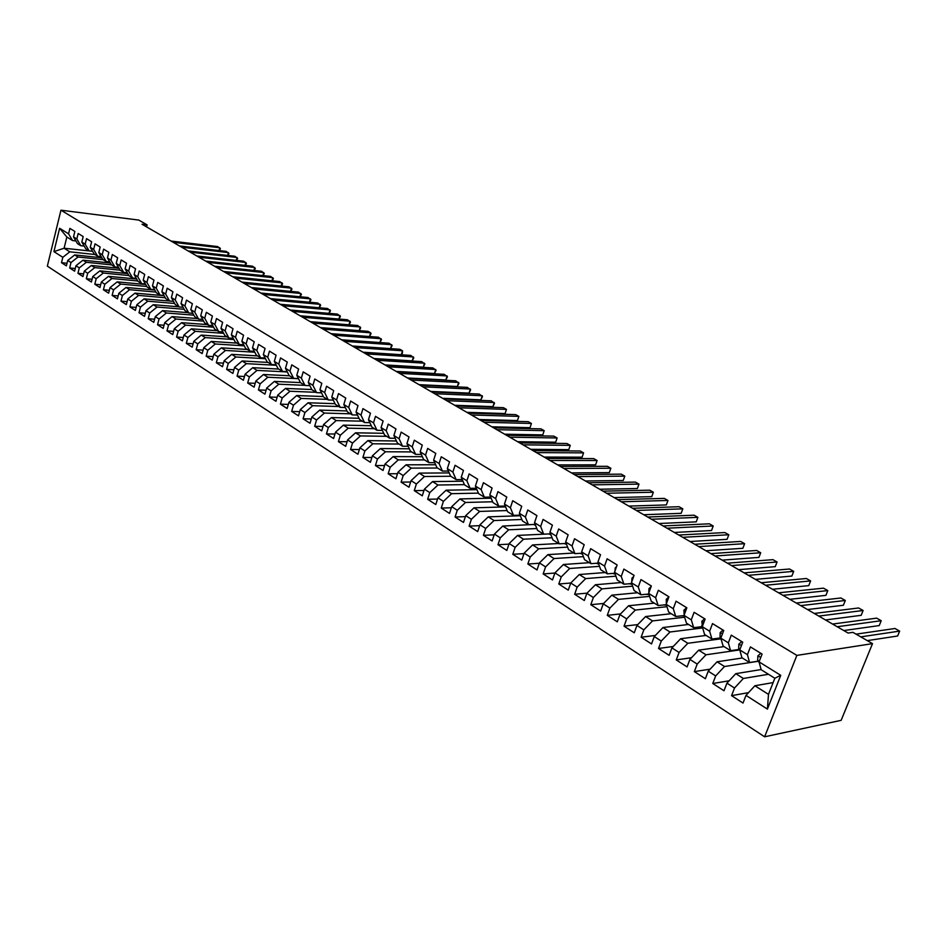<?xml version="1.0" encoding="UTF-8"?>
<svg xmlns="http://www.w3.org/2000/svg" width="947" height="947" viewBox="0 0 947 947"><rect width="100%" height="100%" fill="white"/><g stroke="black" fill="none" stroke-linecap="round" stroke-linejoin="round"><path stroke-width="1.42" d="M146.584 226.889L147.105 224.877L142.014 224.25L848.086 633.046L852.951 632.347L872.507 643.64L841.149 720.336L764.62 736.802L47.35 266.143L60.939 210.198L796.853 655.395L764.62 736.802M92.605 251.298L64.1 248.221L53.932 251.618L62.81 257.312L61.496 262.698L66.385 265.858L67.711 260.449L71.001 262.556L69.664 267.977L74.612 271.173L75.961 265.74L79.288 267.883L77.938 273.316L82.957 276.56L84.319 271.102L87.692 273.257L86.319 278.738L91.397 282.017L92.782 276.524L96.192 278.714L94.807 284.23L99.956 287.557L101.353 282.028L104.821 284.242L103.412 289.782L108.633 293.156L110.041 287.604L113.557 289.853L112.137 295.417L117.428 298.838L118.849 293.25L122.412 295.523L120.967 301.134L126.33 304.591L127.786 298.968L131.384 301.288L129.928 306.911L135.362 310.427L136.83 304.768L140.476 307.112L139.008 312.782L144.512 316.334L146.004 310.652L149.697 313.031L148.206 318.725L153.793 322.335L155.296 316.618L159.049 319.021L157.533 324.75L163.192 328.408L164.719 322.655L168.53 325.105L166.992 330.87L172.733 334.575L174.284 328.787L178.143 331.261L176.58 337.061L182.404 340.825L183.967 335.001L187.885 337.511L186.31 343.347L192.217 347.158L193.804 341.299L197.769 343.844L196.171 349.715L202.161 353.586L203.771 347.691L207.795 350.283L206.174 356.179L212.246 360.109L213.88 354.178L217.964 356.794L216.33 362.737L222.486 366.726L224.143 360.76L228.286 363.411L226.617 369.389L232.867 373.426L234.548 367.436L238.751 370.123L237.07 376.137L243.403 380.244L245.107 374.207L249.369 376.942L247.664 382.99L254.104 387.145L255.82 381.073L260.153 383.855L258.424 389.939L264.947 394.153L266.699 388.045L271.091 390.862L269.339 396.994L275.968 401.279L277.731 395.124L282.194 397.989L280.419 404.156L287.142 408.5L288.942 402.309L293.475 405.221L291.664 411.424L298.494 415.828L300.317 409.601L304.922 412.561L303.087 418.799L310.024 423.285L311.871 417.011L316.535 420.006L314.676 426.292L321.72 430.838L323.602 424.528L328.337 427.571L326.455 433.904L333.604 438.52L335.51 432.175L340.328 435.265L338.41 441.622L345.679 446.321L347.608 439.929L352.509 443.066L350.556 449.47L357.942 454.24L359.907 447.813L364.867 450.997L362.902 457.448L370.395 462.29L372.384 455.815L377.439 459.058L375.438 465.545L383.05 470.47L385.074 463.959L390.211 467.25L388.175 473.772L395.917 478.78L397.965 472.222L403.185 475.572L401.114 482.141L408.986 487.232L411.069 480.626L416.372 484.024L414.277 490.641L422.279 495.814L424.398 489.161L429.784 492.618L427.653 499.282L435.786 504.538L437.94 497.85L443.421 501.365L441.255 508.077L449.517 513.416L451.707 506.681L457.283 510.255L455.081 517.003L463.485 522.436L465.711 515.653L471.369 519.287L469.132 526.094L477.69 531.61L479.951 524.78L485.704 528.485L483.432 535.327L492.132 540.95L494.429 534.072L500.288 537.837L497.98 544.726L506.834 550.444L509.166 543.519L515.132 547.342L512.789 554.291L521.785 560.115L524.165 553.131L530.225 557.025L527.846 564.021L537.008 569.94L539.423 562.92L545.602 566.886L543.164 573.929L552.492 579.955L554.942 572.876L561.24 576.912L558.766 584.003L570.757 583.021L577.161 587.116L574.651 594.266L584.311 600.505L586.856 593.331L593.367 597.521L590.81 604.707L600.658 611.075L603.239 603.843L609.88 608.104L607.276 615.349L617.302 621.824L619.93 614.544L626.701 618.888L624.049 626.18L634.265 632.785L636.94 625.446L643.83 629.873L641.131 637.224L651.536 643.948L654.259 636.562L661.278 641.06L658.532 648.47L669.138 655.312L671.908 647.878L679.07 652.459L676.265 659.929L687.072 666.913L689.901 659.408L697.193 664.084L694.352 671.612L705.361 678.727L708.238 671.174L715.672 675.933L712.771 683.509L724.005 690.765L726.929 683.154L734.517 688.019L731.558 695.654L743.016 703.053L745.999 695.382L754.889 685.758L768.491 694.376L774.835 678.241L761.151 669.718L759.056 661.87L780.742 675.318L767.413 709.114L745.999 695.382M605.204 572.533L579.28 574.521L570.757 583.009L568.259 590.135L558.766 584.003M53.932 251.618L59.614 228.286L68.563 233.838L72.564 240.574L75.902 240.94M699.537 626.95L702.26 626.701L705.113 619.042L694.115 612.283L691.274 619.847L684.03 615.361L686.847 607.808L676.051 601.179L673.27 608.696L666.167 604.281L668.925 596.788L658.343 590.277L655.608 597.735L648.624 593.414L651.347 585.98L640.953 579.588L638.266 586.986L631.424 582.748L634.088 575.362L623.884 569.088L621.244 576.439L614.532 572.272L617.148 564.945L607.134 558.789L604.541 566.081L597.948 561.997L600.516 554.717L590.679 548.68L588.134 555.913L581.659 551.9L584.192 544.679L574.533 538.736L572.024 545.934L565.667 541.992L568.153 534.818L558.671 528.982L556.209 536.12L549.958 532.25L552.397 525.135L543.081 519.406L540.666 526.485L534.522 522.685L536.925 515.618L527.775 509.983L525.396 517.026L519.358 513.286L521.726 506.266L512.729 500.726L510.386 507.722L504.455 504.041L506.775 497.08L497.944 491.635L495.636 498.572L489.812 494.961L492.097 488.048L483.408 482.698L481.135 489.587L475.406 486.036L477.655 479.17L469.12 473.914L466.883 480.756L461.248 477.264L463.474 470.434L455.069 465.273L452.879 472.068L447.339 468.635L449.517 461.852L441.255 456.774L439.088 463.521L433.643 460.147L435.786 453.424L427.665 448.416L425.546 455.128L420.184 451.802L422.291 445.114L414.301 440.201L412.205 446.866L406.938 443.598L409.021 436.958L401.149 432.116L399.089 438.733L393.905 435.513L395.953 428.92L388.223 424.161L386.187 430.731L381.085 427.571L383.109 421.013L375.486 416.337L373.497 422.859L368.466 419.746L370.455 413.235L362.961 408.631L360.996 415.117L356.048 412.052L358.002 405.576L350.627 401.043L348.697 407.482L343.832 404.476L345.75 398.048L338.493 393.585L336.587 399.977L331.793 397.006L333.687 390.626L326.549 386.234L324.667 392.591L319.944 389.667L321.814 383.322L314.783 379.001L312.924 385.311L308.272 382.434L310.119 376.137L303.194 371.875L301.359 378.149L296.79 375.308L298.601 369.046L291.783 364.855L289.971 371.094L285.473 368.3L287.261 362.074L280.537 357.942L278.761 364.133L274.322 361.387L276.086 355.208L269.469 351.136L267.717 357.291L263.337 354.58L265.089 348.437L258.555 344.424L256.826 350.544L252.518 347.869L254.234 341.76L247.806 337.807L246.102 343.891L241.864 341.263L243.557 335.191L237.212 331.296L235.531 337.345L231.352 334.753L233.021 328.716L226.783 324.88L225.114 330.882L220.994 328.325L222.64 322.335L216.484 318.547L214.851 324.525L210.79 322.004L212.412 316.049L206.351 312.309L204.73 318.251L200.728 315.765L202.327 309.847L196.349 306.165L194.751 312.06L190.809 309.61L192.383 303.727L186.488 300.104L184.914 305.964L181.019 303.549L182.582 297.701L176.769 294.126L175.219 299.95L171.383 297.571L172.922 291.759L167.181 288.231L165.654 294.02L161.866 291.676L163.393 285.899L157.735 282.419L156.219 288.172L152.479 285.864L153.982 280.111L148.407 276.678L146.915 282.407L143.234 280.123L144.713 274.405L139.209 271.031L137.741 276.713L134.107 274.464L135.563 268.782L130.141 265.444L128.685 271.102L125.099 268.877L126.543 263.23L121.18 259.94L119.748 265.562L116.209 263.373L117.641 257.762L112.35 254.506L110.941 260.105L107.449 257.939L108.858 252.352L103.637 249.156L102.24 254.707L98.796 252.577L100.181 247.025L95.043 243.864L93.658 249.392L90.249 247.285L91.634 241.769L86.544 238.644L85.183 244.137L81.821 242.053L83.182 236.572L78.175 233.483L76.825 238.952L73.511 236.904L74.849 231.447L69.9 228.405L68.563 233.838M711.955 639.059L704.604 634.478L702.248 626.654L709.634 631.235L711.955 639.059L720.691 637.899M759.056 661.87L762.086 654.081L750.426 646.908L747.432 654.661L739.749 649.902L742.72 642.173L731.285 635.141L728.35 642.835L720.809 638.16L723.733 630.501L712.523 623.6L709.634 631.235M768.479 674.288L743.383 678.466L735.795 673.66L761.116 669.553M734.517 688.019L743.383 678.466M726.929 683.154L735.795 673.66M780.742 675.318L774.835 678.241M758.334 661.266L724.502 666.51L717.057 661.799L742.318 657.987M715.672 675.933L724.502 666.51M708.238 671.174L717.057 661.799M747.432 654.661L749.574 662.509L758.263 661.16M749.574 662.509L741.939 657.739L739.749 649.902M739.643 649.926L705.989 654.791L698.685 650.163L724.053 646.6M697.193 664.084L705.989 654.791M689.901 659.408L698.685 650.163M728.35 642.835L730.587 650.672L739.299 649.417M730.587 650.672L723.094 645.996L720.809 638.16M721.01 638.834L687.83 643.285L680.656 638.74L706.131 635.425M679.07 652.459L687.83 643.285M671.908 647.878L680.656 638.74M702.638 627.944L670.003 631.992L662.971 627.53L688.54 624.464M661.278 641.06L670.003 631.992M654.259 636.562L662.971 627.53M691.274 619.847L693.689 627.672L702.26 626.618M693.689 627.672L686.468 623.173L684.03 615.361M684.622 617.243L652.519 620.912L645.605 616.544L671.269 613.703M643.83 629.873L652.519 620.912M636.94 625.446L645.605 616.544M673.27 608.696L675.756 616.497L684.089 615.562M675.756 616.497L668.677 612.093L666.167 604.281M666.948 606.707L635.342 610.046L628.571 605.749L654.306 603.132M626.701 618.888L635.342 610.046M619.93 614.544L628.571 605.749M655.608 597.735L658.165 605.535L666.297 604.695M658.165 605.535L651.216 601.203L648.624 593.414M649.606 596.361L618.498 599.368L611.833 595.154L637.639 592.751M609.88 608.104L618.498 599.368M603.239 603.843L611.833 595.154M638.266 586.986L640.894 594.775L648.825 594.018M640.894 594.775L634.076 590.526L631.424 582.748M632.596 586.181L601.949 588.88L595.414 584.749L621.279 582.547M593.367 597.521L601.949 588.88M586.856 593.331L595.414 584.749M621.244 576.439L623.955 584.216L631.696 583.541M623.955 584.216L617.255 580.038L614.532 572.272M615.893 576.178L585.696 578.593L579.28 574.521M577.161 587.116L585.696 578.593M604.541 566.081L607.311 573.835L614.875 573.255M607.311 573.835L600.741 569.739L597.948 561.997M599.51 566.33L569.739 568.484L563.429 564.495L589.413 562.684M561.24 576.912L569.739 568.484M554.942 572.876L563.429 564.495M588.134 555.913L590.964 563.654L598.35 563.134M590.964 563.654L584.512 559.63L581.659 551.9M583.411 556.647L554.066 558.552L547.863 554.634L573.894 553.012M545.602 566.886L554.066 558.552M539.423 562.92L547.863 554.634M572.024 545.934L574.924 553.652L582.133 553.202M574.924 553.652L568.579 549.698L565.667 541.992M567.608 547.129L538.654 548.798L532.569 544.939L558.635 543.507M530.225 557.025L538.654 548.798M524.165 553.131L532.569 544.939M556.209 536.12L559.156 543.827L566.211 543.436M559.156 543.827L552.93 539.944L549.958 532.25M552.077 537.754L523.525 539.21L517.536 535.422L550.574 533.848M515.132 547.342L523.525 539.21M509.166 543.519L517.536 535.422M540.666 526.485L543.661 534.179L537.541 530.367L534.522 522.685M536.831 528.544L508.646 529.787L502.762 526.058L533.729 524.472M500.288 537.837L508.646 529.787M494.429 534.072L502.762 526.058M525.396 517.026L528.45 524.697L535.197 524.413M528.45 524.697L522.436 520.945L519.358 513.286M521.844 519.477L494.026 520.53L488.25 516.861L519.678 515.76M485.704 528.485L494.026 520.53M479.951 524.78L488.25 516.861M510.386 507.722L513.487 515.369L520.104 515.144M513.487 515.369L507.58 511.688L504.455 504.041M507.118 510.551L479.656 511.427L473.974 507.829L505.461 506.905M471.369 519.287L479.656 511.427M465.711 515.653L473.974 507.829M495.636 498.572L498.797 506.207L505.26 506.029M498.797 506.207L492.985 502.585L489.812 494.961M492.641 501.768L465.522 502.466L459.934 498.927L491.15 498.205M457.283 510.255L465.522 502.466M451.707 506.681L459.934 498.927M481.135 489.587L484.343 497.199L490.676 497.057M484.343 497.199L478.626 493.647L475.406 486.036M478.413 493.127L451.624 493.671L446.12 490.191L476.933 489.646M443.421 501.365L451.624 493.671M437.94 497.85L446.12 490.191M466.883 480.756L470.138 488.344L476.341 488.25M470.138 488.344L464.515 484.852L461.248 477.264M464.421 484.627L437.952 485.006L432.542 481.585L462.953 481.218M429.784 492.618L437.952 485.006M424.398 489.161L432.542 481.585M452.879 472.068L456.158 479.644L462.243 479.573M456.158 479.644L450.642 476.199L447.339 468.635M450.736 476.258L424.505 476.495L419.19 473.121L449.209 472.92M416.372 484.024L424.505 476.495M411.069 480.626L419.19 473.121M439.088 463.521L442.427 471.073L448.393 471.05M442.427 471.073L436.993 467.688L433.643 460.147M437.502 468.019L411.282 468.114L406.05 464.799L435.691 464.752M403.185 475.572L411.282 468.114M397.965 472.222L406.05 464.799M425.546 455.128L428.908 462.657L434.756 462.657M428.908 462.657L423.569 459.331L420.184 451.802M424.493 459.911L398.261 459.875L393.123 456.608L422.386 456.703M390.211 467.25L398.261 459.875M385.074 463.959L393.123 456.608M412.205 446.866L415.615 454.371L421.344 454.394M415.615 454.371L410.359 451.092L406.938 443.598M411.685 451.92L385.465 451.766L380.398 448.558L409.305 448.783M377.439 459.058L385.465 451.766M372.384 455.815L380.398 448.558M399.089 438.733L402.534 446.215L408.157 446.274M402.534 446.215L397.361 442.995L393.905 435.513M399.078 444.06L372.858 443.776L367.874 440.615L396.426 440.982M364.867 450.997L372.858 443.776M359.907 447.813L367.874 440.615M386.187 430.731L389.667 438.201L395.183 438.272M389.667 438.201L384.577 435.028L381.085 427.571M386.66 436.33L360.452 435.916L355.539 432.815L383.76 433.3M352.509 443.066L360.452 435.916M347.608 439.929L355.539 432.815M373.497 422.859L377.001 430.305L382.41 430.412M377.001 430.305L371.982 427.18L368.466 419.746M374.432 428.707L348.236 428.186L343.406 425.132L371.295 425.736M340.328 435.265L348.236 428.186M335.51 432.175L343.406 425.132M360.996 415.117L364.536 422.54L369.827 422.658M364.536 422.54L359.6 419.462L356.048 412.052M362.393 421.202L336.221 420.575L331.462 417.556L359.031 418.278M328.337 427.571L336.221 420.575M323.602 424.528L331.462 417.556M348.697 407.482L352.26 414.893L357.481 415.035M352.26 414.893L347.407 411.862L343.832 404.476M350.544 413.815L324.383 413.07L319.695 410.11L346.957 410.927M316.535 420.006L324.383 413.07M311.871 417.011L319.695 410.11M336.587 399.977L340.174 407.352L345.3 407.518M340.174 407.352L335.392 404.381L331.793 397.006M338.86 406.535L312.723 405.695L308.106 402.771L335.06 403.682M304.922 412.561L312.723 405.695M300.317 409.601L308.106 402.771M324.667 392.591L328.278 399.942L333.32 400.131M328.278 399.942L323.578 397.006L319.944 389.667M327.366 399.374L301.241 398.415L296.695 395.538L323.353 396.556M293.475 405.221L301.241 398.415M288.942 402.309L296.695 395.538M312.924 385.311L316.57 392.638L321.518 392.839M316.57 392.638L311.93 389.75L308.272 382.434M316.026 392.307L289.936 391.253L285.461 388.424L311.812 389.525M282.194 397.989L289.936 391.253M277.731 395.124L285.461 388.424M301.359 378.149L305.029 385.453L309.894 385.666M305.029 385.453L300.471 382.612L296.79 375.308M304.863 385.346L278.797 384.198L274.381 381.404L300.459 382.588M271.091 390.862L278.797 384.198M266.699 388.045L274.381 381.404M289.971 371.094L293.665 378.374L298.447 378.599M293.665 378.374L289.178 375.568L285.473 368.3M298.506 378.705L267.812 377.249L263.467 374.491L289.498 375.77M260.153 383.855L267.812 377.249M255.82 381.073L263.467 374.491M278.761 364.133L282.478 371.402L287.166 371.638M282.478 371.402L278.051 368.632L274.322 361.387M287.332 371.946L257.004 370.395L252.719 367.685L278.714 369.058M249.369 376.942L257.004 370.395M245.107 374.207L252.719 367.685M267.717 357.291L271.446 364.524L276.062 364.784M271.446 364.524L267.09 361.801L263.337 354.58M276.323 365.293L246.35 363.648L242.124 360.973L268.096 362.429M238.751 370.123L246.35 363.648M234.548 367.436L242.124 360.973M256.826 350.544L260.591 357.753L265.124 358.013M260.591 357.753L256.282 355.078L252.518 347.869M265.48 358.712L235.839 356.995L231.684 354.356L257.608 355.906M228.286 363.411L235.839 356.995M224.143 360.76L231.684 354.356M246.102 343.891L249.878 351.077L254.341 351.361M249.878 351.077L245.64 348.437L241.864 341.263M254.802 352.237L225.493 350.437L221.397 347.845L247.285 349.467M217.964 356.794L225.493 350.437M213.88 354.178L221.397 347.845M235.531 337.345L239.331 344.507L243.722 344.791M239.331 344.507L235.152 341.903L231.352 334.753M244.279 345.844L215.289 343.974L211.252 341.417L237.105 343.122M207.795 350.283L215.289 343.974M203.771 347.691L211.252 341.417M225.114 330.882L228.925 338.02L233.246 338.316M228.925 338.02L224.818 335.463L220.994 328.325M233.897 339.547L205.227 337.606L201.249 335.084L227.055 336.86M197.769 343.844L205.227 337.606M193.804 341.299L201.249 335.084M214.851 324.525L218.686 331.639L222.924 331.935M218.686 331.639L214.626 329.106L210.79 322.004M223.67 333.332L195.307 331.32L191.377 328.834L217.159 330.692M187.885 337.511L195.307 331.32M183.967 335.001L191.377 328.834M204.73 318.251L208.577 325.342L212.755 325.65M208.577 325.342L204.576 322.844L200.728 315.765M213.584 327.2L185.529 325.129L181.658 322.678L207.393 324.596M178.143 331.261L185.529 325.129M174.284 328.787L181.658 322.678M194.751 312.06L198.61 319.127L202.729 319.447M198.61 319.127L194.668 316.677L190.809 309.61M203.652 321.14L175.893 319.021L172.07 316.594L197.757 318.594M168.53 325.105L175.893 319.021M164.719 322.655L172.07 316.594M184.914 305.964L188.796 313.007L192.845 313.339M188.796 313.007L184.902 310.58L181.019 303.549M193.851 315.173L166.376 312.995L162.612 310.604L188.252 312.676M159.049 319.021L166.376 312.995M155.296 316.618L162.612 310.604M175.219 299.95L179.101 306.97L183.091 307.302M179.101 306.97L175.266 304.579L171.383 297.571M184.18 309.29L157.001 307.053L153.284 304.697L178.876 306.828M149.697 313.031L157.001 307.053M146.004 310.652L153.284 304.697M165.654 294.02L169.549 301.016L173.479 301.359L144.074 298.873L147.744 301.193L174.65 303.478M169.549 301.016L165.772 298.66L161.866 291.676M140.476 307.112L147.744 301.193M136.83 304.768L144.074 298.873M156.219 288.172L160.126 295.144L163.997 295.488M160.126 295.144L156.397 292.824L152.479 285.864M165.251 297.737L138.617 295.405L134.995 293.12L164.115 295.701M131.384 301.288L138.617 295.405M127.786 298.968L134.995 293.12M146.915 282.407L150.833 289.356L154.645 289.699M150.833 289.356L147.152 287.059L143.234 280.123M155.983 292.078L129.609 289.711L126.034 287.45L154.846 290.066M122.412 295.523L129.609 289.711M118.849 293.25L126.034 287.45M137.741 276.713L141.671 283.638L145.424 283.993M141.671 283.638L138.037 281.377L134.107 274.464M146.832 286.491L120.719 284.076L117.203 281.851L145.72 284.514M113.557 289.853L120.719 284.076M110.041 287.604L117.203 281.851M128.685 271.102L132.627 278.004L136.321 278.359M132.627 278.004L129.041 275.766L125.099 268.877M137.812 280.975L111.947 278.525L108.479 276.323L136.699 279.034M104.821 284.242L111.947 278.525M101.353 282.028L108.479 276.323M119.748 265.562L123.702 272.44L127.336 272.807M123.702 272.44L120.162 270.238L116.209 263.373M128.91 275.53L103.294 273.044L99.873 270.866L127.809 273.612M96.192 278.714L103.294 273.044M92.782 276.524L99.873 270.866M110.941 260.105L114.895 266.959L118.482 267.314M114.895 266.959L111.403 264.781L107.449 257.939M120.115 270.167L94.759 267.634L91.374 265.491L119.026 268.273M87.692 273.257L94.759 267.634M84.319 271.102L91.374 265.491M102.24 254.707L106.206 261.538L109.745 261.905M106.206 261.538L102.761 259.395L98.796 252.577M111.545 264.864L86.331 262.295L82.981 260.176L110.373 262.994M79.288 267.883L86.331 262.295M75.961 265.74L82.981 260.176M93.658 249.392L97.624 256.199L101.116 256.566M97.624 256.199L94.227 254.08L90.249 247.285M103.164 259.644L78.009 257.016L74.706 254.932L101.826 257.785M71.001 262.556L78.009 257.016M67.711 260.449L74.706 254.932M85.183 244.137L89.16 250.919L92.593 251.286M89.16 250.919L85.81 248.824L81.821 242.053M94.901 254.494L69.794 251.819L64.1 248.221L66.846 237.01L72.564 240.574M62.81 257.312L69.794 251.819M76.825 238.952L80.803 245.711L84.2 246.09M80.803 245.711L77.5 243.651L73.511 236.904M147.105 224.877L138.795 220.083L60.939 210.198M872.507 643.64L796.853 655.395M773.131 682.586L754.889 685.758M59.614 228.286L66.846 237.01M768.491 694.376L767.413 709.114M61.496 262.698L67.024 263.254M69.664 267.977L75.275 268.522M77.938 273.316L83.62 273.872M86.319 278.738L92.084 279.282M94.807 284.23L100.666 284.763M103.412 289.782L109.355 290.315M112.137 295.417L118.162 295.938M120.967 301.134L127.087 301.643M129.928 306.911L136.143 307.42M139.008 312.782L145.317 313.279M148.206 318.725L154.61 319.21M157.533 324.75L164.044 325.223M166.992 330.87L173.597 331.332M176.58 337.061L183.292 337.511M186.31 343.347L193.129 343.785M196.171 349.715L203.096 350.141M206.174 356.179L213.217 356.593M216.33 362.737L223.48 363.127M226.617 369.389L233.897 369.768M237.07 376.137L244.456 376.492M247.664 382.99L255.181 383.322M258.424 389.939L266.071 390.247M269.339 396.994L277.116 397.278M280.419 404.156L288.338 404.416M291.664 411.424L299.726 411.649M303.087 418.799L311.279 419M314.676 426.292L323.022 426.458M326.455 433.904L334.954 434.034M338.41 441.622L347.064 441.728M350.556 449.47L359.375 449.541M362.902 457.448L371.875 457.472M375.438 465.545L384.589 465.522M388.175 473.772L397.503 473.713M401.114 482.141L410.631 482.023M414.277 490.641L423.972 490.475M427.653 499.282L437.55 499.057M441.255 508.077L451.352 507.781M455.081 517.003L465.379 516.648M469.132 526.094L479.656 525.656M483.432 535.327L494.18 534.83M497.98 544.726L508.953 544.146M512.789 554.291L523.999 553.616M527.846 564.021L539.305 563.252M543.164 573.929L554.883 573.053M574.651 594.266L587.033 593.142M590.81 604.707L603.63 603.452M607.276 615.349L620.534 613.928M624.049 626.18L637.769 624.594M641.131 637.224L655.336 635.449M658.532 648.47L673.246 646.481M676.265 659.929L691.511 657.715M694.352 671.612L710.143 669.15M712.771 683.509L729.154 680.786M731.558 695.654L748.544 692.624M219.041 250.541L219.799 247.759L173.159 242.278M219.503 250.6L220.402 248.635L217.668 246.563L171.04 241.059M227.6 255.43L228.381 252.589L181.658 247.203M228.038 255.477L228.973 253.476L226.226 251.381L179.528 245.96M236.265 260.378L237.058 257.489L190.276 252.186M236.667 260.413L237.638 258.365L234.88 256.258L188.11 250.931M245.024 265.373L245.841 262.437L199 257.241M245.415 265.42L246.421 263.313L243.628 261.194L196.81 255.974M253.903 270.44L254.731 267.456L207.831 262.355M254.258 270.487L255.299 268.332L252.494 266.19L205.606 261.064M262.875 275.577L263.728 272.535L216.768 267.528M263.219 275.613L264.296 273.399L261.467 271.256L214.519 266.225M271.978 280.774L272.843 277.672L225.824 272.772M272.274 280.797L273.399 278.536L270.558 276.382L223.551 271.458M281.176 286.03L282.076 282.869L234.998 278.087M281.46 286.053L282.608 283.733L279.756 281.567L232.69 276.749M290.504 291.356L291.416 288.137L244.29 283.461M290.753 291.38L291.948 289.001L289.072 286.811L241.959 282.111M299.939 296.754L300.874 293.475L253.701 288.906M300.163 296.778L301.395 294.339L298.506 292.138L251.334 287.545M309.491 302.211L310.462 298.873L263.23 294.434M309.693 302.235L310.959 299.737L308.047 297.524L260.839 293.049M319.175 307.751L320.169 304.354L272.89 300.021M319.352 307.763L320.654 305.206L317.73 302.981L270.463 298.625M328.976 313.362L329.994 309.894L282.68 305.692M329.13 313.374L330.467 310.746L327.52 308.497L280.229 304.271M338.908 319.044L339.949 315.505L292.599 311.433M339.026 319.056L340.411 316.357L337.452 314.096L290.113 309.989M348.97 324.797L350.035 321.199L302.649 317.257M349.064 324.809L350.485 322.039L347.502 319.766L300.128 315.789M359.162 330.633L360.251 326.952L312.841 323.152M359.233 330.645L360.7 327.804L357.694 325.508L310.285 321.672M320.571 327.626L368.004 331.332L370.608 332.799L371.035 333.628L369.531 336.552L370.608 332.799L323.164 329.13M379.936 342.542L381.108 338.706L333.64 335.191M379.96 342.542L381.511 339.547L378.469 337.227L331 333.664M363.032 352.213L401.303 354.711L402.511 350.781L399.8 349.254L352.296 345.998L390.543 348.614L391.738 344.708L344.246 341.334M390.543 348.614L392.129 345.537L389.063 343.205L341.583 339.795M401.303 354.711L402.416 353.184L402.511 350.781L355.007 347.561M373.935 358.522L412.217 360.89L413.437 356.948L365.909 353.882M412.217 360.89L413.803 357.765L410.69 355.397L363.175 352.296M384.979 364.915L423.273 367.164L424.505 363.186L376.977 360.286M423.273 367.164L424.86 364.003L421.723 361.624L374.195 358.676M396.189 371.413L434.484 373.509L435.738 369.519L388.199 366.785M434.484 373.509L436.07 370.324L432.909 367.921L385.382 365.151M407.553 377.983L445.848 379.948L447.114 375.935L399.575 373.367M445.848 379.948L447.434 376.74L444.25 374.325L396.722 371.721M419.083 384.66L457.365 386.483L458.656 382.446L411.116 380.055M457.365 386.483L458.952 383.239L455.756 380.801L408.216 378.374M430.767 391.431L469.049 393.112L470.351 389.039L422.836 386.838M469.049 393.112L470.635 389.833L467.416 387.382L419.888 385.133M442.64 398.296L480.898 399.823L482.224 395.728L434.72 393.715M480.898 399.823L482.485 396.521L479.241 394.047L431.725 391.987M454.667 405.269L492.913 406.63L494.263 402.522L446.771 400.699M492.913 406.63L494.5 403.304L491.233 400.818L443.741 398.947M466.883 412.336L505.106 413.543L506.467 409.4L459.011 407.778M505.106 413.543L506.467 409.4L503.402 407.672L455.933 406.003M479.277 419.521L517.476 420.551L518.861 416.384L471.428 414.975M517.476 420.551L518.861 416.384L515.748 414.632L468.303 413.164M491.86 426.801L530.024 427.665L531.421 423.475L484.035 422.267M530.024 427.665L531.421 423.475L528.26 421.687L480.863 420.432M504.621 434.188L542.761 434.886L544.182 430.66L496.832 429.678M542.761 434.886L544.182 430.66L540.974 428.861L493.612 427.819M517.583 441.693L555.676 442.202L557.12 437.964L509.817 437.194M555.676 442.202L557.12 437.964L553.865 436.129L506.55 435.312M530.746 449.316L568.792 449.636L570.248 445.362L523.004 444.841M568.792 449.636L570.248 445.362L566.945 443.504L519.69 442.912M544.111 457.058L582.097 457.176L583.577 452.879L536.404 452.595M582.097 457.176L583.577 452.879L580.227 450.997L533.031 450.642M461.757 479.584L462.538 480.236L461.461 479.584M557.676 464.906L595.616 464.835L597.107 460.514L550.006 460.467M595.616 464.835L597.107 460.514L593.71 458.597L546.585 458.49M475.678 488.261L476.684 489.043M571.467 472.896L609.323 472.612L610.851 468.256L563.832 468.469M609.323 472.612L610.851 468.256L607.394 466.315L560.352 466.457M489.836 497.08L491.055 497.956M585.459 480.993L623.256 480.496L624.795 476.128L577.871 476.601M623.256 480.496L624.795 476.128L621.291 474.151L574.332 474.554M504.242 506.053L505.662 507M599.688 489.232L637.402 488.522L638.965 484.118L592.124 484.852M637.402 488.522L638.965 484.118L635.401 482.106L588.537 482.781M518.897 515.18L520.519 516.162M614.141 497.601L651.761 496.654L653.347 492.227L606.625 493.245M651.761 496.654L653.347 492.227L649.737 490.191L602.979 491.138M533.8 524.472L535.623 525.467M628.82 506.1L666.345 504.929L667.966 500.466L621.35 501.78M666.345 504.929L667.966 500.466L664.285 498.394L617.645 499.625M549.236 534.108L550.976 534.901M643.735 514.742L681.165 513.321L682.811 508.835L636.325 510.445M681.165 513.321L682.811 508.835L679.07 506.728L632.56 508.267M564.554 543.625L566.602 544.478M658.911 523.513L696.223 521.856L697.892 517.346L651.536 519.252M696.223 521.856L697.892 517.346L694.092 515.204L647.712 517.038M580.168 553.32L582.512 554.208M674.323 532.451L711.528 530.533L713.209 525.976L667.008 528.213M711.528 530.533L713.209 525.976L709.362 523.809L663.113 525.952M583.245 547.378L582.417 549.757M596.196 563.287L598.693 564.081M689.996 541.518L727.071 539.34L728.788 534.759L682.74 537.316M727.071 539.34L728.788 534.759L724.869 532.557L678.786 535.031M599.747 556.907L598.492 560.446M612.543 573.432L615.171 574.119M705.941 550.752L742.874 548.289L744.614 543.685L698.732 546.585M742.874 548.289L744.614 543.685L740.637 541.447L694.707 544.253M616.556 566.602L615.278 567.857L614.934 571.136M629.199 583.754L631.957 584.311M722.147 560.139L758.926 557.392L760.701 552.764L715.009 555.996M760.701 552.764L756.653 550.479L710.913 553.628M633.685 576.486L631.957 578.155L631.732 581.896M646.185 594.278L649.038 594.657M738.636 569.68L775.262 566.649L777.061 561.985L731.558 565.584M777.061 561.985L772.941 559.665L727.391 563.169M651.134 586.56L648.944 588.643L648.861 592.775M663.539 604.979L666.451 605.169M755.398 579.386L791.858 576.06L793.693 571.361L748.402 575.326M793.693 571.361L789.514 569.005L744.164 572.876M668.913 596.823L666.262 599.321L666.345 603.784M681.295 615.87L684.184 615.846M772.468 589.271L808.75 585.625L810.608 580.902L765.531 585.258M810.608 580.902L806.347 578.499L761.222 582.76M686.622 607.678L683.888 610.211L684.172 614.994M789.822 599.321L825.914 595.355L827.808 590.597L782.968 595.343M827.808 590.597L823.476 588.158L778.576 592.81M704.651 618.758L701.857 621.303L702.331 626.441M807.495 609.548L843.386 605.263L845.304 600.469L800.712 605.63M845.304 600.469L840.9 597.983L796.249 603.038M723.011 630.051L720.17 632.608L720.063 637L720.833 638.1M825.476 619.965L861.154 615.325L863.108 610.495L818.788 616.083M863.108 610.495L858.621 607.974L814.242 613.455M741.738 641.569L738.838 644.126L738.696 648.541L739.832 650.198M843.789 630.56L879.23 625.576L881.219 620.711L837.184 626.736M881.219 620.711L876.662 618.142L832.555 624.061M760.832 653.312L757.872 655.88L757.683 660.308L759.269 662.651M867.274 640.622L897.626 636.005L899.65 631.104L860.776 636.869M899.65 631.104L895.01 628.488L856.064 634.147M615.988 568.176L615.349 567.786M632.916 578.617L632.04 578.084M650.151 589.259L649.026 588.572M667.706 600.09L666.333 599.25M685.604 611.146L683.971 610.128M703.846 622.404L701.94 621.22M702.461 626.085L701.786 625.671M722.443 633.874L720.265 632.525M721.034 637.591L720.063 637M741.418 645.582L738.932 644.055M739.974 649.322L738.696 648.541M760.749 657.514L757.967 655.798M759.281 661.29L757.683 660.308M420.918 454.394L421.51 454.761M434.211 462.657L434.957 463.119M447.73 471.05L448.629 471.618M475.43 488.261L476.471 488.901M489.635 497.08L490.534 497.637M504.088 506.053L504.834 506.527M518.778 515.192L519.382 515.559"/></g></svg>
